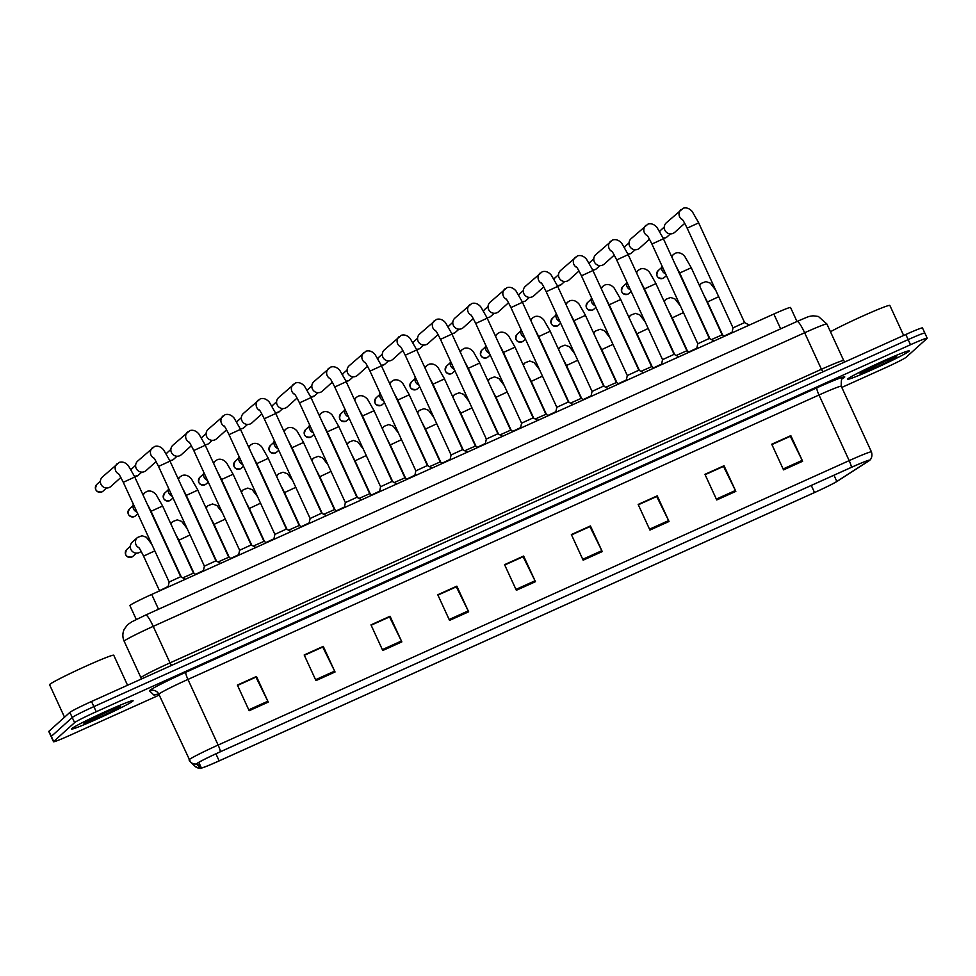 <?xml version="1.0" encoding="UTF-8"?>
<svg xmlns="http://www.w3.org/2000/svg" width="976" height="976" viewBox="0 0 976 976"><rect width="100%" height="100%" fill="white"/><g stroke="black" fill="none" stroke-linecap="round" stroke-linejoin="round"><path stroke-width="1.46" d="M129.906 605.584L136.286 619.467L129.918 605.596A21.191 1.037 -24.7 0 1 129.906 605.584A21.191 1.037 -24.7 0 1 130.076 605.327A21.191 1.037 -24.7 0 1 151.707 594.433L773.834 314.028A21.191 1.037 -24.7 0 1 790.536 307.477L796.977 321.482M71.773 728.621A33.904 1.659 155.3 0 0 71.504 729.035A33.904 1.659 155.3 0 0 100.613 717.458A33.904 1.659 155.3 0 0 132.846 701.097A33.904 1.659 155.3 0 0 133.102 700.695A33.904 1.659 155.3 0 0 104.005 712.26A33.904 1.659 155.3 0 0 71.773 728.621A33.904 1.659 155.3 0 0 71.504 729.035A33.904 1.659 155.3 0 0 100.613 717.458A33.904 1.659 155.3 0 0 132.846 701.097A33.904 1.659 155.3 0 0 133.102 700.695A33.904 1.659 155.3 0 0 104.005 712.26A33.904 1.659 155.3 0 0 71.773 728.621M847.876 378.822A33.904 1.659 155.3 0 0 847.607 379.237A33.904 1.659 155.3 0 0 876.704 367.659A33.904 1.659 155.3 0 0 908.949 351.299A33.904 1.659 155.3 0 0 909.205 350.896A33.904 1.659 155.3 0 0 880.108 362.462A33.904 1.659 155.3 0 0 847.876 378.822A33.904 1.659 155.3 0 0 847.607 379.237A33.904 1.659 155.3 0 0 876.704 367.659A33.904 1.659 155.3 0 0 908.949 351.299A33.904 1.659 155.3 0 0 909.205 350.896A33.904 1.659 155.3 0 0 880.108 362.462A33.904 1.659 155.3 0 0 847.876 378.822M197.189 763.452A22.594 1.098 -24.7 0 1 220.271 751.825L851.328 467.394A22.594 1.098 -24.7 0 1 869.14 460.404A22.594 1.098 -24.7 0 1 868.189 461.233L836.835 481.461A22.594 1.098 -24.7 0 1 814.533 492.526L219.149 760.865A22.594 1.098 -24.7 0 1 201.349 767.88L197.03 763.732A22.594 1.098 -24.7 0 1 197.018 763.72A22.594 1.098 -24.7 0 1 197.189 763.452M196.688 763.671A23.168 1.135 155.3 0 0 196.518 763.976L200.836 768.112A23.168 1.135 155.3 0 0 201.202 768.136A23.168 1.135 155.3 0 0 219.075 760.926L814.46 492.587A23.168 1.135 155.3 0 0 837.323 481.241L868.677 461.026A23.168 1.135 155.3 0 0 869.433 460.477A23.168 1.135 155.3 0 0 851.401 467.333L220.344 751.764A23.168 1.135 155.3 0 0 196.688 763.671M841.8 387.423L884.488 368.184A21.191 1.037 155.3 0 0 906.118 357.289L927.029 338.44A21.191 1.037 155.3 0 0 927.2 338.184L924.845 333.06A21.191 1.037 155.3 0 0 908.144 339.611L93.879 706.612A21.191 1.037 155.3 0 0 72.236 717.519L51.325 736.368A21.191 1.037 155.3 0 0 51.155 736.612A21.191 1.037 155.3 0 1 51.325 736.368L72.236 717.519A21.191 1.037 155.3 0 1 93.879 706.612L908.144 339.611A21.191 1.037 155.3 0 1 924.845 333.06A21.191 1.037 155.3 0 1 924.675 333.304M771.906 444.58L790.304 436.284L802.199 460.379A5.649 0.878 65.7 0 1 802.626 461.258L790.828 435.625L771.748 444.226L783.533 469.871L802.626 461.258M771.87 444.483L790.828 435.625M705.111 474.69L723.509 466.394L735.404 490.489A5.649 0.878 65.7 0 1 735.831 491.367L724.033 465.735L704.953 474.336L716.738 499.968L735.831 491.367M705.062 474.592L724.033 465.735M638.316 504.787L656.714 496.503L668.609 520.598A5.649 0.878 65.7 0 1 669.036 521.477L657.238 495.845L638.158 504.446L649.943 530.078L669.036 521.477M638.267 504.69L657.238 495.845M571.521 534.897L589.919 526.601L601.814 550.696A5.649 0.878 65.7 0 1 602.241 551.574L590.443 525.942L571.363 534.543L583.148 560.187L602.241 551.574M571.472 534.799L590.443 525.942M237.546 685.42L255.944 677.137L267.839 701.232A5.649 0.878 65.7 0 1 268.254 702.11L256.468 676.478L237.388 685.079L249.173 710.711L268.254 702.11M237.497 685.323L256.468 676.478M304.341 655.323L322.739 647.027L334.634 671.122A5.649 0.878 65.7 0 1 335.049 672L323.263 646.368L304.183 654.969L315.968 680.601L335.049 672M304.292 655.225L323.263 646.368M371.136 625.213L389.534 616.917L401.429 641.012A5.649 0.878 65.7 0 1 401.844 641.891L390.058 616.259L370.978 624.86L382.763 650.504L401.844 641.891M371.087 625.116L390.058 616.259M437.931 595.104L456.329 586.82L468.224 610.915A5.649 0.878 65.7 0 1 468.651 611.793L456.853 586.161L437.773 594.762L449.558 620.394L468.651 611.793M437.882 595.006L456.853 586.161M504.726 565.006L523.124 556.71L535.019 580.805A5.649 0.878 65.7 0 1 535.446 581.684L523.648 556.052L504.568 564.653L516.353 590.285L535.446 581.684M504.677 564.909L523.648 556.052M927.2 338.184A21.191 1.037 155.3 0 0 910.498 344.735L96.234 711.736A21.191 1.037 155.3 0 0 74.603 722.643L53.68 741.492A21.191 1.037 155.3 0 0 53.521 741.748A21.191 1.037 155.3 0 0 70.211 735.184L159.222 695.071M924.845 333.06L922.479 327.936A21.191 1.037 155.3 0 0 905.789 334.487L91.512 701.488A21.191 1.037 155.3 0 0 69.882 712.382L48.971 731.244A21.191 1.037 155.3 0 0 48.8 731.488L53.521 741.748M134.786 477.069L180.694 576.706L169.153 582.025L123.281 482.303C117.998 471.701 118.877 474.678 118.242 473.421M120.853 477.471L110.935 486.414A6.356 6.271 -132 0 1 100.955 484.267A6.356 6.271 -132 0 1 102.419 476.971L119.34 462.343C122.61 461.441 125.611 462.551 128.344 465.686L134.834 476.996L123.281 482.303M193.492 573.132L182.817 577.853M137.03 512.18A6.356 6.271 -132 0 1 133.322 504.128M168.189 586.442L159.491 590.736L143.57 556.125C138.287 545.523 139.165 548.488 138.531 547.231M141.142 551.294L140.861 551.55A6.356 6.271 -132 0 1 130.882 549.403A6.356 6.271 -132 0 1 132.346 542.107L137.494 537.459L142.069 535.739L146.412 537.276L151.792 544.279M170.031 461.184L215.94 560.822L204.399 566.141L158.527 466.418C153.244 455.816 154.123 458.793 153.488 457.537M156.099 461.587L146.18 470.53A6.356 6.271 -132 0 1 136.201 468.382A6.356 6.271 -132 0 1 137.665 461.087L154.586 446.471C157.844 445.556 160.845 446.666 163.59 449.802L170.08 461.111L158.527 466.418M251.186 544.95L239.632 550.257L193.773 450.534C188.49 439.932 189.356 442.909 188.722 441.652M191.345 445.703L181.414 454.645A6.356 6.271 -132 0 1 171.434 452.498A6.356 6.271 -132 0 1 172.911 445.202L189.82 430.587C193.089 429.672 196.091 430.782 198.836 433.917L205.326 445.227L193.773 450.534M240.511 429.416L286.432 529.053L274.878 534.372L229.018 434.649C223.724 424.048 224.602 427.024 223.968 425.768M226.578 429.818L216.66 438.761A6.356 6.271 -132 0 1 206.68 436.614A6.356 6.271 -132 0 1 208.156 429.318L225.066 414.702C228.335 413.787 231.336 414.898 234.081 418.033L240.56 429.342L229.018 434.649M275.757 413.531L321.665 513.169L310.124 518.488L264.252 418.765C258.969 408.163 259.848 411.14 259.213 409.883M261.824 413.934L251.906 422.876A6.356 6.271 -132 0 1 241.926 420.741A6.356 6.271 -132 0 1 243.39 413.434L260.311 398.818C263.569 397.903 266.582 399.013 269.315 402.149L275.805 413.458L264.252 418.765M197.799 490.159L228.738 557.235L218.051 561.969M172.264 496.296A6.356 6.271 -132 0 1 168.567 488.244M263.984 541.363L253.296 546.084M207.51 480.412A6.356 6.271 -132 0 1 203.813 472.36M268.278 458.391L299.217 525.466L288.542 530.2M242.756 464.527A6.356 6.271 -132 0 1 239.047 456.475M127.551 685.25L113.753 655.25A35.319 1.72 155.3 0 0 83.448 667.291A35.319 1.72 155.3 0 0 49.861 684.335A35.319 1.72 155.3 0 0 49.593 684.762L64.526 717.214M113.972 708.674L85.18 722.362M101.236 714.237L118.377 707.002M903.654 335.451L889.856 305.451A35.319 1.72 155.3 0 0 866.176 314.516A35.319 1.72 155.3 0 0 830.454 331.742M890.075 358.875L861.283 372.564M877.339 364.438L894.48 357.204M311.002 397.647L356.911 497.284L345.37 502.603L299.498 402.881C294.215 392.279 295.081 395.256 294.459 393.999M297.07 398.049L287.151 406.992A6.356 6.271 -132 0 1 277.172 404.857A6.356 6.271 -132 0 1 278.636 397.549L295.545 382.934C298.815 382.019 301.816 383.129 304.561 386.264L311.051 397.574L299.498 402.881M346.236 381.762L392.157 481.4L380.603 486.719L334.744 387.008C329.461 376.394 330.327 379.371 329.693 378.115M332.316 382.165L322.385 391.108A6.356 6.271 -132 0 1 312.405 388.973A6.356 6.271 -132 0 1 313.882 381.665L330.791 367.049C334.06 366.134 337.062 367.244 339.807 370.38L346.285 381.689L334.744 387.008M427.403 465.528L415.849 470.835L369.989 371.124C364.695 360.51 365.573 363.487 364.939 362.23M367.549 366.281L357.631 375.223A6.356 6.271 -132 0 1 347.651 373.088A6.356 6.271 -132 0 1 349.127 365.78L366.037 351.165C369.306 350.25 372.307 351.36 375.052 354.495L381.531 365.805L369.989 371.124M303.524 442.506L334.463 509.582L323.788 514.315M278.001 448.643A6.356 6.271 -132 0 1 274.293 440.591M369.709 493.71L359.022 498.431M313.235 432.758A6.356 6.271 -132 0 1 309.538 424.706M404.955 477.825L394.267 482.547M348.481 416.874A6.356 6.271 -132 0 1 344.772 408.822M416.728 349.994L462.636 449.631L451.095 454.95L405.223 355.24C399.94 344.626 400.819 347.602 400.184 346.346M402.795 350.396L392.877 359.339A6.356 6.271 -132 0 1 382.897 357.204A6.356 6.271 -132 0 1 384.361 349.896L401.282 335.28C404.54 334.365 407.553 335.476 410.286 338.611L416.776 349.92L405.223 355.24M451.973 334.109L497.882 433.747L486.341 439.066L440.469 339.355C435.186 328.741 436.052 331.718 435.43 330.461M438.041 334.512L428.122 343.454A6.356 6.271 -132 0 1 418.131 341.319A6.356 6.271 -132 0 1 419.607 334.012L436.516 319.396C439.786 318.481 442.787 319.591 445.532 322.727L452.022 334.036L440.469 339.355M487.207 318.225L533.128 417.862L521.574 423.181L475.715 323.471C470.432 312.857 471.298 315.834 470.664 314.577M473.287 318.627L463.356 327.57A6.356 6.271 -132 0 1 453.376 325.435A6.356 6.271 -132 0 1 454.853 318.127L471.762 303.512C475.031 302.597 478.033 303.707 480.778 306.842L487.256 318.152L475.715 323.471M522.453 302.34L568.374 401.99L556.82 407.297L510.948 307.586C505.666 296.972 506.544 299.949 505.91 298.693M508.52 302.743L498.602 311.686A6.356 6.271 -132 0 1 488.622 309.551A6.356 6.271 -132 0 1 490.086 302.243L507.008 287.627C510.277 286.712 513.278 287.822 516.023 290.958L522.502 302.267L510.948 307.586M557.699 286.456L603.607 386.093L592.066 391.413L546.194 291.702C540.911 281.088 541.79 284.065 541.155 282.808M543.766 286.859L533.848 295.801A6.356 6.271 -132 0 1 523.868 293.666A6.356 6.271 -132 0 1 525.332 286.358L542.253 271.743C545.511 270.828 548.524 271.938 551.257 275.073L557.747 286.383L546.194 291.702M409.249 394.853L440.188 461.929L429.513 466.662M383.727 400.99A6.356 6.271 -132 0 1 380.018 392.938M444.495 378.969L475.434 446.044L464.747 450.778M418.96 385.105A6.356 6.271 -132 0 1 415.264 377.053M479.741 363.084L510.68 430.16L499.993 434.893M454.206 369.221A6.356 6.271 -132 0 1 450.509 361.169M545.913 414.288L535.238 419.009M489.452 353.336A6.356 6.271 -132 0 1 485.743 345.284M550.22 331.315L581.159 398.391L570.484 403.125M524.698 337.452A6.356 6.271 -132 0 1 520.989 329.4M592.944 270.572L638.853 370.221L627.3 375.528L581.44 275.818C576.157 265.204 577.023 268.18 576.401 266.924M579.012 270.974L569.093 279.917A6.356 6.271 -132 0 1 559.102 277.782A6.356 6.271 -132 0 1 560.578 270.474L577.487 255.858C580.757 254.943 583.758 256.054 586.503 259.189L592.993 270.498L581.44 275.818M628.178 254.687L674.099 354.337L662.545 359.644L616.686 259.933C611.403 249.319 612.269 252.296 611.635 251.039M614.258 255.09L604.327 264.032A6.356 6.271 -132 0 1 594.347 261.897A6.356 6.271 -132 0 1 595.824 254.59L612.733 239.974C616.002 239.059 619.004 240.169 621.749 243.305L628.227 254.614L616.686 259.933M709.345 338.452L697.791 343.759L651.919 244.049C646.637 233.447 647.515 236.412 646.881 235.155M649.491 239.205L639.573 248.148A6.356 6.271 -132 0 1 629.593 246.013A6.356 6.271 -132 0 1 631.057 238.705L647.979 224.09C651.248 223.175 654.249 224.285 656.982 227.42L663.473 238.73L651.919 244.049M698.67 222.918L744.578 322.556L733.037 327.875L687.165 228.164C681.882 217.563 682.761 220.527 682.126 219.271M684.737 223.321L674.819 232.264A6.356 6.271 -132 0 1 664.839 230.129A6.356 6.271 -132 0 1 666.303 222.821L683.224 208.205C686.482 207.29 689.495 208.4 692.228 211.536L698.718 222.845L687.165 228.164M585.466 315.431L616.405 382.507L605.718 387.24M559.931 321.568A6.356 6.271 -132 0 1 556.235 313.516M620.712 299.547L651.639 366.622L640.964 371.356M595.177 305.683A6.356 6.271 -132 0 1 591.48 297.631M655.945 283.662L686.884 350.738L676.209 355.471M630.423 289.799A6.356 6.271 -132 0 1 626.714 281.747M722.13 334.866L711.455 339.587M665.669 273.914A6.356 6.271 -132 0 1 661.96 265.862M203.435 570.557L195.603 574.266M238.681 554.673L230.848 558.382M273.927 538.789L266.094 542.497M309.16 522.904L301.328 526.613M344.406 507.02L336.574 510.729M379.652 491.135L371.819 494.844M414.885 475.251L407.065 478.96M450.131 459.367L442.299 463.075M485.377 443.482L477.545 447.191M520.623 427.598L512.79 431.307M555.856 411.713L548.024 415.422M591.102 395.829L583.27 399.538M626.348 379.945L618.516 383.653M661.594 364.06L653.761 367.769M696.827 348.176L688.995 351.885M732.073 332.291L724.241 336M158.515 609.244L151.707 594.433M780.654 328.839L773.834 314.028M156.648 694.424A35.319 1.72 -24.7 0 1 153.842 695.01L149.523 690.874A35.319 1.72 -24.7 0 1 185.843 672.257L816.9 387.826A7.064 1.086 -114.3 0 0 818.998 394.999L187.941 679.43A28.255 1.379 155.3 0 0 159.088 693.96A28.255 1.379 155.3 0 0 158.868 694.302A28.255 1.379 155.3 0 0 158.881 694.326M816.9 387.826A35.319 1.72 -24.7 0 1 844.46 377.322A35.319 1.72 -24.7 0 1 843.227 378.212L842.422 378.725M841.263 386.264A28.255 1.379 155.3 0 0 818.998 394.999L849.181 460.623A28.255 1.379 -24.7 0 1 871.446 451.888L841.263 386.264C841.129 380.408 841.605 377.822 842.678 378.481A7.064 6.673 -122.8 0 1 843.227 378.212M149.523 690.874A7.064 7.052 133.8 0 1 158.868 694.278L190.588 762.085A7.064 7.052 -46.2 0 1 189.076 759.95A28.255 1.379 -24.7 0 1 189.051 759.926A28.255 1.379 -24.7 0 1 189.271 759.584A28.255 1.379 -24.7 0 1 218.124 745.054A7.064 1.086 65.7 0 1 220.344 751.764M201.202 768.136C200.775 768.881 198.677 768.246 194.907 766.233L190.588 762.085A7.064 7.052 -46.2 0 0 196.518 763.976M194.907 766.233A7.064 7.052 -46.2 0 0 200.836 768.112M851.401 467.333A7.064 1.086 -114.3 0 0 849.181 460.623L218.124 745.054L187.941 679.43A7.064 1.086 -114.3 0 1 185.843 672.257M910.498 344.735L905.789 334.487M96.234 711.736L91.512 701.488M74.603 722.643L69.882 712.382M53.68 741.492L48.971 731.244M153.842 695.01A7.064 7.052 133.8 0 1 159.076 694.741L156.624 694.363M814.533 492.526L811.276 485.45M836.835 481.461L833.955 475.227M868.189 461.233L867.884 460.587M201.349 767.88L198.811 762.366M219.149 760.865L215.903 753.814M535.019 580.805L515.95 589.406M468.224 610.915L449.155 619.504M401.429 641.012L382.36 649.613M334.634 671.122L315.565 679.723M267.839 701.232L248.77 709.82M601.814 550.696L582.745 559.297M668.609 520.598L649.54 529.187M735.404 490.489L716.335 499.09M802.199 460.379L783.13 468.98M171.495 665.437L170.019 662.887L821.438 369.282L804.639 332.755A14.128 2.184 -114.3 0 0 797.136 321.409C811.532 315.309 807.396 316.883 812.984 315.797L818.376 316.456L826.904 324.02A28.255 1.379 155.3 0 0 804.639 332.755L153.22 626.36A28.255 1.379 155.3 0 0 124.379 640.89A28.255 1.379 155.3 0 0 124.159 641.22A28.255 1.379 155.3 0 0 124.172 641.244M797.038 321.47A14.128 2.184 -114.3 0 1 797.136 321.409L145.717 615.014L131.906 621.761L127.636 624.664L124.22 629.239C122.427 633.217 122.415 637.218 124.159 641.22L140.959 677.759A28.255 1.379 -24.7 0 1 140.959 677.759A28.255 1.379 -24.7 0 1 141.178 677.417A28.255 1.379 -24.7 0 1 170.019 662.887L153.22 626.36A14.128 2.184 -114.3 0 0 145.717 615.014A14.128 2.184 -114.3 0 0 145.631 615.075M822.902 371.844L821.438 369.282A28.255 1.379 -24.7 0 1 843.703 360.547L826.904 324.02M101.846 491.941A4.587 4.526 -132 0 1 96.856 484.364C94.245 489.684 95.892 492.209 101.809 491.965A4.587 0.708 -114.3 0 0 101.846 491.941A4.587 4.526 -132 0 0 103.005 491.184L106.53 488.012M101.772 491.965A4.587 0.708 -114.3 0 0 101.809 491.965L103.005 491.184M118.73 474.019A6.356 6.271 -132 0 1 117.205 463.649M134.444 516.56A4.587 4.526 -132 0 1 129.454 508.984C126.831 514.291 128.49 516.829 134.407 516.572A4.587 0.708 -114.3 0 0 134.444 516.56A4.587 4.526 -132 0 0 135.591 515.804L137.787 513.827M162.553 506.044L151.048 511.278L147.461 504.446M143.24 495.271A6.356 6.271 -132 0 1 144.973 492.612L147.108 491.318C150.365 490.403 153.378 491.514 156.111 494.649L162.602 505.958L193.492 573.119L195.993 574.474M131.797 557.052A4.587 4.526 -132 0 1 126.807 549.476C124.184 554.795 125.843 557.32 131.76 557.076A4.587 0.708 -114.3 0 0 131.797 557.052A4.587 4.526 -132 0 0 132.956 556.296L136.457 553.148M154.818 550.854L143.57 556.125M139.019 547.841A6.356 6.271 -132 0 1 137.494 537.459M137.018 476.081A4.587 0.708 -114.3 0 0 137.055 476.081A4.587 0.708 -114.3 0 0 137.091 476.056A4.587 4.526 -132 0 1 134.566 476.41M131.101 469.773A4.587 4.526 -132 0 1 132.102 468.48L131.101 469.773M153.964 458.134A6.356 6.271 -132 0 1 152.451 447.764M141.776 472.128L138.238 475.3A4.587 4.526 -132 0 1 137.091 476.056M177.01 456.243L173.484 459.415A4.587 4.526 -132 0 1 169.8 460.526L172.301 460.196A4.587 0.708 -114.3 0 0 172.325 460.172A4.587 0.708 -114.3 0 1 172.264 460.196M166.347 453.889A4.587 4.526 -132 0 1 167.335 452.596L166.347 453.889M189.21 442.25A6.356 6.271 -132 0 1 187.697 431.88M205.277 445.3L251.186 544.937L255.883 547.475M205.07 444.678L207.546 444.312A4.587 0.708 -114.3 0 0 207.546 444.312A4.587 0.708 -114.3 0 0 207.571 444.287A4.587 4.526 -132 0 1 205.045 444.641M201.593 438.004A4.587 4.526 -132 0 1 202.581 436.711L201.581 438.004M224.456 426.366A6.356 6.271 -132 0 1 222.943 415.996M212.256 440.359L208.73 443.531A4.587 4.526 -132 0 1 207.571 444.287M242.817 428.403A4.587 4.526 -132 0 1 240.291 428.757L242.78 428.427A4.587 0.708 -114.3 0 0 242.817 428.403A4.587 4.526 -132 0 0 243.976 427.647L247.501 424.475M236.826 422.12A4.587 4.526 -132 0 1 237.827 420.827L236.826 422.12M259.701 410.481A6.356 6.271 -132 0 1 258.176 400.111M169.678 500.676A4.587 4.526 -132 0 1 164.688 493.1C162.077 498.407 163.736 500.944 169.653 500.688A4.587 0.708 -114.3 0 0 169.653 500.688A4.587 0.708 -114.3 0 0 169.678 500.676A4.587 4.526 -132 0 0 170.837 499.919L173.033 497.943M178.486 479.387A6.356 6.271 -132 0 1 180.218 476.727L182.341 475.434C185.611 474.519 188.612 475.629 191.357 478.765L197.847 490.074L186.294 495.393L182.695 488.561M204.923 484.791A4.587 4.526 -132 0 1 199.934 477.215C197.323 482.522 198.97 485.06 204.899 484.804A4.587 0.708 -114.3 0 0 204.923 484.791A4.587 4.526 -132 0 0 206.082 484.035L208.266 482.059M233.032 474.275L221.54 479.509L217.941 472.677M213.72 463.502A6.356 6.271 -132 0 1 215.464 460.843L217.587 459.55C220.857 458.635 223.858 459.745 226.603 462.88L233.081 474.19L263.971 541.351L266.472 542.705M241.328 468.151L240.133 468.919A4.587 4.526 -132 0 1 235.179 461.331C232.569 466.638 234.216 469.175 240.133 468.919A4.587 0.708 -114.3 0 0 240.169 468.907A4.587 4.526 -132 0 0 241.328 468.151L243.512 466.174M248.965 447.618A6.356 6.271 -132 0 1 250.698 444.958L252.833 443.665C256.102 442.75 259.104 443.86 261.849 446.996L268.327 458.305L256.786 463.624L253.187 456.792M88.779 720.337A20.203 0.988 155.3 0 0 84.107 723.07A20.203 0.988 155.3 0 0 99.881 717.055A20.203 0.988 155.3 0 0 120.512 706.661A20.203 0.988 155.3 0 0 110.3 710.223M864.87 370.538A20.203 0.988 155.3 0 0 860.21 373.271A20.203 0.988 155.3 0 0 875.972 367.257A20.203 0.988 155.3 0 0 896.602 356.862A20.203 0.988 155.3 0 0 886.403 360.425M282.747 408.59L279.209 411.762A4.587 4.526 -132 0 1 278.062 412.519A4.587 0.708 -114.3 0 0 278.062 412.519A4.587 4.526 -132 0 1 275.537 412.872M272.072 406.236A4.587 4.526 -132 0 1 273.073 404.942L272.072 406.236M294.935 394.597A6.356 6.271 -132 0 1 293.422 384.227M313.235 396.671A4.587 0.708 -114.3 0 0 313.272 396.659A4.587 0.708 -114.3 0 0 313.296 396.634A4.587 4.526 -132 0 1 310.771 396.988M307.318 390.363A4.587 4.526 -132 0 1 308.306 389.058L307.306 390.351M330.181 378.712A6.356 6.271 -132 0 1 328.668 368.342M317.981 392.706L314.455 395.878A4.587 4.526 -132 0 1 313.296 396.634M346.041 381.14L348.517 380.774A4.587 0.708 -114.3 0 0 348.517 380.774A4.587 0.708 -114.3 0 0 348.542 380.75A4.587 4.526 -132 0 1 346.016 381.104M342.564 374.479A4.587 4.526 -132 0 1 343.552 373.174L342.552 374.467M365.427 362.828A6.356 6.271 -132 0 1 363.902 352.458M381.482 365.878L427.403 465.515M353.227 376.821L349.701 379.993A4.587 4.526 -132 0 1 348.542 380.75M275.415 453.023A4.587 4.526 -132 0 1 270.425 445.446C267.802 450.753 269.461 453.291 275.378 453.035A4.587 0.708 -114.3 0 0 275.378 453.035A4.587 0.708 -114.3 0 0 275.415 453.023A4.587 4.526 -132 0 0 276.562 452.266L278.758 450.29M284.211 431.734A6.356 6.271 -132 0 1 285.944 429.074L288.079 427.781C291.336 426.866 294.349 427.976 297.082 431.111L303.573 442.421L292.019 447.74L288.432 440.908M310.649 437.138A4.587 4.526 -132 0 1 305.659 429.562C303.048 434.869 304.707 437.407 310.624 437.15A4.587 0.708 -114.3 0 0 310.649 437.138A4.587 4.526 -132 0 0 311.808 436.382L313.991 434.405M338.77 426.622L327.265 431.856L323.666 425.024M319.457 415.849A6.356 6.271 -132 0 1 321.189 413.19L323.312 411.896C326.582 410.981 329.583 412.092 332.328 415.227L338.818 426.536L369.709 493.697L372.198 495.052M347.053 420.497L345.87 421.266A4.587 4.526 -132 0 1 340.905 413.678C338.294 418.985 339.941 421.522 345.87 421.266A4.587 0.708 -114.3 0 0 345.894 421.254A4.587 4.526 -132 0 0 347.053 420.497L349.237 418.521M374.003 410.737L362.511 415.971L358.912 409.139M354.691 399.965A6.356 6.271 -132 0 1 356.435 397.305L358.558 396.012C361.828 395.097 364.829 396.207 367.574 399.343L374.052 410.652L404.942 477.813L407.443 479.167M381.274 365.256L383.751 364.89A4.587 0.708 -114.3 0 0 383.788 364.865A4.587 4.526 -132 0 1 381.262 365.219M377.797 358.595A4.587 4.526 -132 0 1 378.798 357.289L377.797 358.582M400.672 346.944A6.356 6.271 -132 0 1 399.147 336.574M388.472 360.937L384.947 364.109A4.587 4.526 -132 0 1 383.788 364.865M420.18 348.225L418.997 349.005A4.587 4.526 -132 0 1 416.508 349.335L418.997 349.005A4.587 0.708 -114.3 0 0 419.021 348.981A4.587 4.526 -132 0 0 420.18 348.225L423.718 345.053M413.043 342.71A4.587 4.526 -132 0 1 414.044 341.405L413.043 342.698M435.906 331.059A6.356 6.271 -132 0 1 434.393 320.689M454.206 333.133A4.587 0.708 -114.3 0 0 454.243 333.121A4.587 4.526 -132 0 1 451.742 333.45M448.289 326.826A4.587 4.526 -132 0 1 449.277 325.52L448.277 326.814M451.766 333.487L454.243 333.121A4.587 0.708 -114.3 0 0 454.267 333.097A4.587 4.526 -132 0 0 455.426 332.34L458.952 329.168M471.152 315.175A6.356 6.271 -132 0 1 469.639 304.805M487 317.603L489.488 317.237A4.587 0.708 -114.3 0 0 489.488 317.237A4.587 0.708 -114.3 0 0 489.513 317.212A4.587 4.526 -132 0 1 486.987 317.566M483.535 310.941A4.587 4.526 -132 0 1 484.523 309.636L483.523 310.929M506.398 299.29A6.356 6.271 -132 0 1 504.873 288.92M494.198 313.284L490.672 316.456A4.587 4.526 -132 0 1 489.513 317.212M524.759 301.328A4.587 4.526 -132 0 1 522.233 301.682L524.722 301.352A4.587 0.708 -114.3 0 0 524.759 301.328A4.587 4.526 -132 0 0 525.918 300.571L529.443 297.399M518.768 295.057A4.587 4.526 -132 0 1 519.769 293.752L518.768 295.045M541.643 283.406A6.356 6.271 -132 0 1 540.118 273.036M381.14 405.369A4.587 4.526 -132 0 1 376.15 397.793C373.54 403.1 375.187 405.638 381.104 405.382A4.587 0.708 -114.3 0 0 381.14 405.369A4.587 4.526 -132 0 0 382.299 404.613L384.483 402.637M389.936 384.08A6.356 6.271 -132 0 1 391.669 381.421L393.804 380.128C397.073 379.213 400.075 380.323 402.82 383.458L409.298 394.768L397.744 400.087L394.158 393.255M416.386 389.485A4.587 4.526 -132 0 1 411.396 381.909C408.773 387.216 410.432 389.753 416.349 389.497A4.587 0.708 -114.3 0 0 416.386 389.485A4.587 4.526 -132 0 0 417.533 388.729L419.729 386.752M425.182 368.196A6.356 6.271 -132 0 1 426.915 365.536L429.05 364.243C432.307 363.328 435.32 364.438 438.053 367.574L444.544 378.883L432.99 384.202L429.403 377.37M451.62 373.601A4.587 4.526 -132 0 1 446.63 366.024C444.019 371.331 445.666 373.869 451.595 373.613A4.587 0.708 -114.3 0 0 451.62 373.601A4.587 4.526 -132 0 0 452.779 372.844L454.962 370.868M460.428 352.312A6.356 6.271 -132 0 1 462.16 349.652L464.283 348.359C467.553 347.444 470.554 348.554 473.299 351.689L479.789 362.999L468.236 368.318L464.637 361.486M488.024 356.96L486.841 357.728A4.587 4.526 -132 0 1 481.876 350.14C479.265 355.447 480.912 357.985 486.841 357.728A4.587 0.708 -114.3 0 0 486.865 357.716A4.587 4.526 -132 0 0 488.024 356.96L490.208 354.983M514.974 347.2L503.482 352.434L499.883 345.602M495.662 336.427A6.356 6.271 -132 0 1 497.406 333.768L499.529 332.474C502.799 331.559 505.8 332.67 508.545 335.805L515.023 347.114L545.913 414.275L548.414 415.63M525.454 339.099L523.27 341.075A4.587 4.526 -132 0 1 516.402 340.136A4.587 4.526 -132 0 1 517.121 334.256C514.498 339.563 516.158 342.1 522.075 341.844A4.587 0.708 -114.3 0 0 522.111 341.832A4.587 0.708 -114.3 0 1 522.038 341.856M530.907 320.543A6.356 6.271 -132 0 1 532.64 317.883L534.775 316.59C538.044 315.675 541.046 316.785 543.778 319.921L550.269 331.23L538.715 336.549L535.129 329.717M559.931 285.48A4.587 0.708 -114.3 0 0 559.968 285.468A4.587 0.708 -114.3 0 0 559.992 285.443A4.587 4.526 -132 0 1 557.467 285.797M554.014 279.173A4.587 4.526 -132 0 1 555.002 277.867L554.014 279.16M576.877 267.522A6.356 6.271 -132 0 1 575.364 257.152M564.677 281.515L561.151 284.687A4.587 4.526 -132 0 1 559.992 285.443M599.923 265.631L596.397 268.803A4.587 4.526 -132 0 1 592.713 269.913L595.214 269.583A4.587 0.708 -114.3 0 0 595.238 269.559A4.587 0.708 -114.3 0 1 595.177 269.596M589.26 263.288A4.587 4.526 -132 0 1 590.248 261.983L589.248 263.276M612.123 251.637A6.356 6.271 -132 0 1 610.61 241.267M627.971 254.065L630.447 253.699A4.587 0.708 -114.3 0 0 630.447 253.699A4.587 0.708 -114.3 0 0 630.484 253.675A4.587 4.526 -132 0 1 627.958 254.028M624.494 247.404A4.587 4.526 -132 0 1 625.494 246.098L624.494 247.392M647.369 235.753A6.356 6.271 -132 0 1 645.844 225.383M663.424 238.803L709.332 338.452L714.029 340.978M635.169 249.746L631.643 252.918A4.587 4.526 -132 0 1 630.484 253.675M663.216 238.181L665.693 237.815A4.587 0.708 -114.3 0 0 665.73 237.79A4.587 4.526 -132 0 1 663.204 238.144M659.739 231.519A4.587 4.526 -132 0 1 660.74 230.214L659.739 231.507M682.602 219.881A6.356 6.271 -132 0 1 681.089 209.498M670.414 233.862L666.876 237.034A4.587 4.526 -132 0 1 665.73 237.79M557.345 325.947A4.587 4.526 -132 0 1 552.355 318.371C549.744 323.678 551.403 326.216 557.32 325.96A4.587 0.708 -114.3 0 0 557.32 325.96A4.587 0.708 -114.3 0 0 557.345 325.947A4.587 4.526 -132 0 0 558.504 325.191L560.7 323.215M566.153 304.658A6.356 6.271 -132 0 1 567.886 301.999L570.021 300.706C573.278 299.791 576.279 300.901 579.024 304.036L585.515 315.346L573.961 320.665L570.374 313.833M592.591 310.063A4.587 4.526 -132 0 1 587.601 302.487C584.99 307.794 586.637 310.331 592.566 310.075A4.587 0.708 -114.3 0 0 592.566 310.075A4.587 0.708 -114.3 0 0 592.591 310.063A4.587 4.526 -132 0 0 593.75 309.307L595.933 307.33M601.399 288.774A6.356 6.271 -132 0 1 603.131 286.114L605.254 284.821C608.524 283.906 611.525 285.016 614.27 288.152L620.76 299.461L609.207 304.78L605.608 297.948M628.995 293.422L627.8 294.191A4.587 4.526 -132 0 1 622.847 286.602C620.236 291.909 621.883 294.447 627.8 294.191A4.587 0.708 -114.3 0 0 627.836 294.179A4.587 4.526 -132 0 0 628.995 293.422L631.179 291.446M636.633 272.89A6.356 6.271 -132 0 1 638.377 270.23L640.5 268.937C643.77 268.022 646.771 269.132 649.516 272.267L655.994 283.577L644.453 288.896L640.854 282.064M666.425 275.561L664.241 277.538A4.587 4.526 -132 0 1 657.373 276.598A4.587 4.526 -132 0 1 658.092 270.718C655.469 276.025 657.129 278.563 663.046 278.306A4.587 0.708 -114.3 0 0 663.082 278.294A4.587 0.708 -114.3 0 1 663.009 278.319M691.191 267.778L679.686 273.012L676.1 266.18M671.878 257.005A6.356 6.271 -132 0 1 673.611 254.346L675.746 253.052C679.003 252.137 682.017 253.248 684.749 256.383L691.24 267.692L722.13 334.853L724.631 336.208M190.052 534.97L178.815 540.24L175.229 533.408M171.007 524.234A6.356 6.271 -132 0 1 172.74 521.574L177.303 519.854L181.646 521.391L187.038 528.394M225.297 519.086L214.061 524.356L210.462 517.524M206.253 508.35A6.356 6.271 -132 0 1 207.986 505.69L212.548 503.97L216.892 505.507L222.272 512.51M260.543 503.201L249.307 508.472L245.708 501.64M241.487 492.465A6.356 6.271 -132 0 1 243.231 489.806L247.794 488.085L252.137 489.623L257.518 496.625M295.789 487.317L284.541 492.587L280.954 485.755M276.733 476.581A6.356 6.271 -132 0 1 278.465 473.921L283.04 472.201L287.383 473.738L292.763 480.741M331.023 471.432L319.786 476.703L316.2 469.871M311.978 460.696A6.356 6.271 -132 0 1 313.711 458.037L318.274 456.317L322.617 457.854L327.997 464.857M366.268 455.548L355.032 460.818L351.433 453.986M347.224 444.812A6.356 6.271 -132 0 1 348.957 442.152L353.519 440.432L357.863 441.969L363.243 448.972M401.514 439.664L390.278 444.934L386.679 438.102M382.458 428.928A6.356 6.271 -132 0 1 384.202 426.268L388.765 424.548L393.108 426.085L398.489 433.088M436.748 423.779L425.512 429.05L421.925 422.218M417.704 413.043A6.356 6.271 -132 0 1 419.436 410.384L424.011 408.663L428.354 410.201L433.734 417.203M471.994 407.895L460.757 413.165L457.171 406.333M452.949 397.159A6.356 6.271 -132 0 1 454.682 394.499L459.245 392.779L463.588 394.316L468.968 401.319M507.239 392.01L496.003 397.281L492.404 390.449M488.195 381.274A6.356 6.271 -132 0 1 489.928 378.615L494.49 376.895L498.834 378.432L504.214 385.435M542.485 376.126L531.249 381.396L527.65 374.564M523.429 365.39A6.356 6.271 -132 0 1 525.173 362.73L529.736 361.01L534.079 362.547L539.46 369.55M577.719 360.242L566.483 365.512L562.896 358.68M558.675 349.506A6.356 6.271 -132 0 1 560.407 346.846L564.982 345.126L569.313 346.663L574.705 353.666M612.965 344.357L601.728 349.628L598.142 342.796M593.92 333.621A6.356 6.271 -132 0 1 595.653 330.962L600.216 329.241L604.559 330.779L609.939 337.781M648.21 328.473L636.974 333.743L633.375 326.911M629.154 317.737A6.356 6.271 -132 0 1 630.899 315.077L635.461 313.357L639.805 314.894L645.185 321.897M683.456 312.588L672.22 317.859L668.621 311.027M664.4 301.852A6.356 6.271 -132 0 1 666.132 299.193L670.707 297.473L675.05 299.01L680.431 306.013M718.69 296.704L707.454 301.974L703.867 295.142M699.646 285.968A6.356 6.271 -132 0 1 701.378 283.308L705.941 281.588L710.284 283.125L715.676 290.128M869.433 460.477C868.872 460.953 873.3 458.427 871.446 451.888M158.868 694.302L157.368 692.179M844.874 361.937L843.703 360.547M140.959 677.759L141.276 679.064M180.694 576.706L185.391 579.244M169.153 582.013L168.055 587.064M96.856 484.364L100.382 481.18M181.304 577.036L151.048 511.278M144.973 492.612L142.886 494.49M129.454 508.984L132.98 505.8M135.591 515.804L134.407 516.572M126.807 549.476L130.308 546.328M132.956 556.296L131.76 557.076M134.578 476.447L138.238 475.3M215.94 560.822L220.637 563.359M204.399 566.129L203.301 571.18M132.102 468.48L135.627 465.308M239.632 550.244L238.547 555.295M167.335 452.596L170.873 449.424M173.484 459.415L172.301 460.196M286.419 529.053L291.116 531.591M274.878 534.36L273.792 539.411M202.581 436.711L206.107 433.539M208.73 443.531L207.546 444.312M321.665 513.169L326.362 515.706M310.124 518.476L309.026 523.526M237.827 420.827L241.353 417.655M243.976 427.647L242.78 428.427M228.726 557.235L231.239 558.589M216.538 561.151L186.294 495.393M180.218 476.727L178.132 478.606M164.688 493.1L168.226 489.915M170.837 499.919L169.653 500.688M251.784 545.267L221.54 479.509M215.464 460.843L213.366 462.722M199.934 477.215L203.459 474.031M206.082 484.035L204.899 484.804M299.217 525.466L301.718 526.82M287.029 529.382L256.786 463.624M250.698 444.958L248.612 446.849M235.179 461.331L238.705 458.147M118.755 706.77L111.923 709.54M894.846 356.972L888.026 359.741M275.549 412.909L279.209 411.762M356.911 497.284L361.608 499.822M345.37 502.591L344.272 507.642M273.073 404.942L276.598 401.77M310.795 397.025L314.455 395.878M392.145 481.4L396.854 483.937M380.603 486.707L379.518 491.758M308.306 389.058L311.844 385.886M427.39 465.515L432.087 468.053M415.849 470.822L414.751 475.873M343.552 373.174L347.078 370.002M349.701 379.993L348.517 380.774M334.451 509.582L336.964 510.936M322.263 513.498L292.019 447.74M285.944 429.074L283.857 430.965M270.425 445.446L273.951 442.262M276.562 452.266L275.378 453.035M357.509 497.614L327.265 431.856M321.189 413.19L319.103 415.081M305.659 429.562L309.197 426.378M311.808 436.382L310.624 437.15M392.755 481.729L362.511 415.971M356.435 397.305L354.337 399.196M340.905 413.678L344.43 410.493M462.636 449.631L467.333 452.169M451.095 454.938L449.997 459.989M378.798 357.289L382.324 354.117M384.947 364.109L383.751 364.89M497.882 433.747L502.579 436.284M486.329 439.054L485.243 444.104M414.044 341.405L417.569 338.233M533.116 417.862L537.825 420.4M521.574 423.169L520.489 428.22M449.277 325.52L452.803 322.348M455.426 332.34L454.243 333.121M568.361 401.978L573.058 404.515M556.82 407.285L555.722 412.336M484.523 309.636L488.049 306.464M490.672 316.456L489.488 317.237M603.607 386.093L608.304 388.631M592.066 391.4L590.968 396.451M519.769 293.752L523.295 290.58M525.918 300.571L524.722 301.352M440.188 461.929L442.689 463.283M428 465.845L397.744 400.087M391.669 381.421L389.583 383.312M376.15 397.793L379.676 394.609M382.299 404.613L381.104 405.382M475.422 446.044L477.935 447.398M463.234 449.96L432.99 384.202M426.915 365.536L424.828 367.427M411.396 381.909L414.922 378.725M417.533 388.729L416.349 389.497M510.668 430.16L513.169 431.514M498.48 434.076L468.236 368.318M462.16 349.652L460.062 351.543M446.63 366.024L450.156 362.84M452.779 372.844L451.595 373.613M533.726 418.192L503.482 352.434M497.406 333.768L495.308 335.659M481.876 350.14L485.401 346.956M581.159 398.391L583.66 399.745M568.971 402.307L538.715 336.549M532.64 317.883L530.554 319.774M517.121 334.256L520.647 331.071M523.27 341.075L522.075 341.844M557.491 285.834L561.151 284.687M638.841 370.209L643.55 372.747M627.3 375.516L626.214 380.567M555.002 277.867L558.54 274.695M674.087 354.325L678.796 356.862M662.545 359.632L661.46 364.682M590.248 261.983L593.774 258.811M596.397 268.803L595.214 269.583M697.791 343.747L696.693 348.798M625.494 246.098L629.02 242.926M631.643 252.918L630.447 253.699M744.578 322.556L749.275 325.093M733.037 327.863L731.939 332.914M660.74 230.214L664.266 227.042M666.876 237.034L665.693 237.815M616.393 382.507L618.906 383.861M604.205 386.423L573.961 320.665M567.886 301.999L565.799 303.89M552.355 318.371L555.893 315.187M558.504 325.191L557.32 325.96M651.639 366.622L654.14 367.976M639.451 370.538L609.207 304.78M603.131 286.114L601.033 288.005M587.601 302.487L591.127 299.303M593.75 309.307L592.566 310.075M686.884 350.738L689.385 352.092M674.697 354.654L644.453 288.896M638.377 270.23L636.279 272.121M622.847 286.602L626.372 283.418M709.942 338.77L679.686 273.012M673.611 254.346L671.525 256.237M658.092 270.718L661.618 267.534M664.241 277.538L663.046 278.306M194.09 573.449L178.815 540.24M172.74 521.574L170.654 523.465M229.336 557.564L214.061 524.356M207.986 505.69L205.899 507.581M264.569 541.68L249.307 508.472M243.231 489.806L241.133 491.697M299.815 525.796L284.541 492.587M278.465 473.921L276.379 475.812M335.061 509.911L319.786 476.703M313.711 458.037L311.625 459.928M370.307 494.027L355.032 460.818M348.957 442.152L346.858 444.043M405.54 478.142L390.278 444.934M384.202 426.268L382.104 428.159M440.786 462.258L425.512 429.05M419.436 410.384L417.35 412.275M476.032 446.374L460.757 413.165M454.682 394.499L452.596 396.39M511.278 430.489L496.003 397.281M489.928 378.615L487.829 380.506M546.511 414.605L531.249 381.396M525.173 362.73L523.075 364.621M581.757 398.72L566.483 365.512M560.407 346.846L558.321 348.737M617.003 382.836L601.728 349.628M595.653 330.962L593.567 332.853M652.249 366.952L636.974 333.743M630.899 315.077L628.8 316.968M687.482 351.067L672.22 317.859M666.132 299.193L664.046 301.084M722.728 335.183L707.454 301.974M701.378 283.308L699.292 285.199"/></g></svg>
